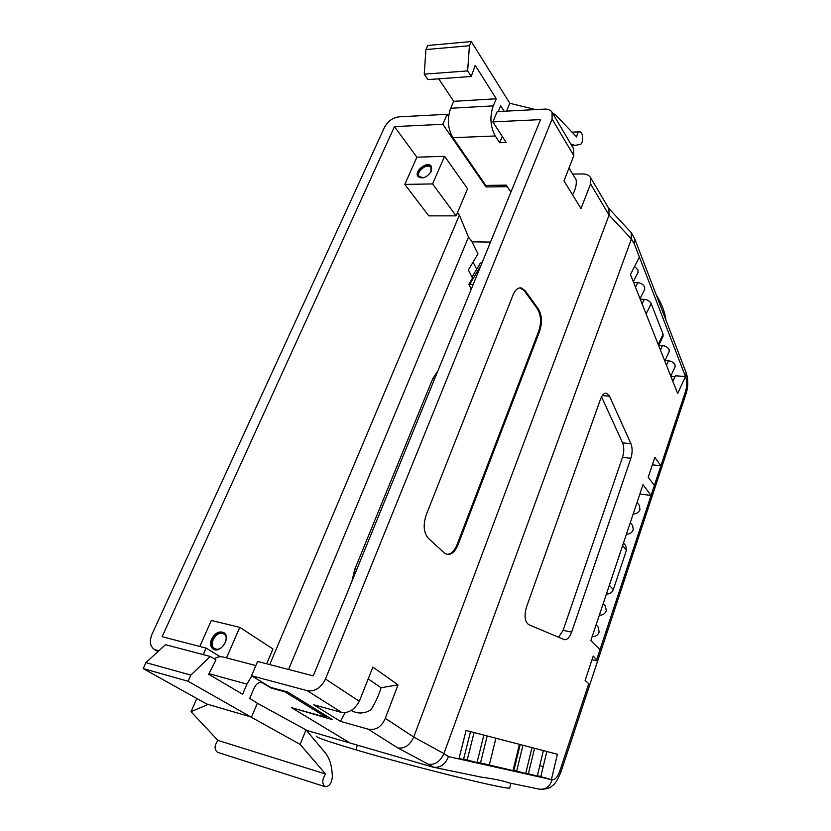 <?xml version="1.0" encoding="UTF-8"?>
<svg xmlns="http://www.w3.org/2000/svg" width="831" height="831" viewBox="0 0 831 831"><rect width="100%" height="100%" fill="white"/><g stroke="black" fill="none" stroke-linecap="round" stroke-linejoin="round"><path stroke-width="1.25" d="M368.112 729.151C375.903 730.511 381.626 726.907 385.283 718.348L413.734 737.045L609.05 215.084L631.394 238.933L443.91 753.592L448.439 756.594C445.53 764.136 440.7 767.719 433.959 767.335L428.287 764.219C435.06 765.122 440.264 761.58 443.91 753.592L413.734 737.045C409.963 745.168 404.676 748.814 397.883 747.962L368.112 729.151L340.388 721.339L345.187 712.666M609.05 215.084L608.926 208.706L590.561 177.564L590.571 183.911L609.05 215.084M572.652 174.063L583.341 173.949C586.696 174.136 589.106 175.341 590.561 177.564M639.413 257.091L685.482 376.526L677.67 393.51L630.459 274.542L639.413 257.091L634.375 244.034L631.394 238.933L631.228 232.649L608.656 208.249M634.375 244.034L634.749 238.881L631.228 232.649M558.567 637.263L563.096 630.345L622.502 457.341C624.164 451.867 624.185 447.036 622.575 442.85L601.54 396.813M526.511 607.014L600.533 399.109C602.153 394.912 604.116 392.928 606.453 393.167L609.528 396.21L630.958 443.764C632.547 447.961 632.516 452.812 630.864 458.307L571.635 632.1C569.609 637.502 567.168 640.026 564.311 639.652L528.745 624.673C524.808 621.713 524.06 615.823 526.511 607.014M648.211 477.191L654.849 457.33L660.884 465.817L654.361 485.522L648.211 477.191M640.161 493.157L640.888 494.113L651.068 495.463L600.003 649.655L590.82 640.608L642.986 484.702L651.068 495.463L654.361 485.522M633.212 513.922C636.39 514.057 638.644 512.623 639.963 509.621L639.392 505.497L637.045 502.464M592.212 636.463C595.443 636.775 597.759 635.331 599.161 632.131L598.164 627L596.087 624.881M599.359 615.085C602.589 615.366 604.895 613.922 606.287 610.754L605.363 605.809L603.223 603.535M606.433 593.957C609.653 594.207 611.948 592.763 613.32 589.636L626.449 550.195L625.753 545.749L623.468 543.027M626.46 534.094C629.649 534.25 631.913 532.816 633.253 529.794L632.62 525.504L630.293 522.626M477.129 762.1L513.797 770.794L520.196 744.545M459.024 758.485L463.511 759.513L470.523 731.612M463.625 759.056L477.015 762.557L483.86 735.082M525.805 773.079L537.273 776.061L543.391 750.58M513.89 770.389L525.711 773.474L531.975 747.609M458.006 544.835L457.071 544.679L538.768 331.07L539.672 331.122C542.383 322.532 541.947 315.146 538.353 308.955L525.182 290.725L521.12 287.89C517.858 287.588 515.158 289.967 513.018 295.026L426.199 514.94C422.958 524.953 423.654 532.723 428.277 538.249L444.367 552.947L446.933 554.381C451.368 555.004 455.056 551.826 458.006 544.835L539.672 331.122M520.113 287.838L524.257 290.694L537.439 308.914C541.033 315.094 541.48 322.49 538.768 331.07M457.071 544.679C454.401 551.119 450.994 554.339 446.839 554.36M570.762 143.981L574.907 145.394L580.235 144.407C583.684 143.483 583.3 131.859 579.809 131.828C578.147 131.942 577.119 133.677 576.704 137.032L554.973 114.273L554.277 116.008M438.706 78.82L453.726 101.32L450.672 108.259C446.995 118.802 447.743 128.618 452.905 137.697L495.255 135.972C490.269 126.676 489.604 116.641 493.25 105.869L496.273 98.775L475.218 65.358L471.219 76.483L467.656 70.905L469.422 45.736L471.281 41.55L509.829 103.283L506.526 111.136M509.829 103.283L535.725 109.588M552.968 113.785L554.973 114.273M251.523 675.738L307.252 690.686C314.98 691.756 321.046 687.871 325.461 679.02L552.106 119.051L573.816 155.657L573.473 148.572L552.044 112.227C550.641 110.014 548.231 108.975 544.814 109.1L497.208 111.624L492.856 121.897L540.524 119.612L313.297 675.873L257.61 661.445L251.523 675.738L270.49 687.33L287.755 692.036L332.535 719.688L293.25 708.157M552.106 119.051L552.044 112.227M340.388 721.339L313.754 704.802L341.697 712.458C348.781 713.278 354.66 709.549 359.324 701.281L325.461 679.02M432.754 767.065L350.069 743.018L293.063 708.604M509.808 787.611L509.735 787.913C510.733 790.873 415.053 767.345 356.021 749.853L357.288 745.116L356.021 749.853C328.193 741.605 315.053 737.045 316.621 736.173M495.255 135.972L499.66 142.735L506.152 142.496L492.856 121.897M499.66 142.735L502.277 136.492M504.137 111.261L500.688 105.786L498.236 111.572M453.726 101.32L496.273 98.775M471.219 76.483L427.934 79.599L424.246 74.156L467.656 70.905M469.422 45.736L425.919 49.559L424.246 74.156M471.281 41.55L427.788 45.466L425.919 49.559M576.08 179.735L576.132 179.828C576.766 184.378 575.582 189.385 572.58 194.838M656.272 294.932C661.694 303.585 664.914 311.989 665.963 320.153M573.816 155.657L564 180.898L581.014 208.55L590.571 183.911M385.283 718.348L398.028 684.879L372.88 667.096L359.324 701.281M368.247 678.896L381.055 687.736L398.028 684.879M351.295 710.453C357.538 714.016 364.071 713.839 370.896 709.913C375.28 703.005 378.666 695.609 381.055 687.736M478.469 776.549L481.056 777.089C495.058 779.073 504.137 780.953 508.281 782.729L509.008 782.875M546.84 751.473L540.804 776.642L551.379 779.603L458.909 758.932L466.087 730.459L557.424 754.236L551.379 779.603L552.044 779.758C555.025 779.935 557.601 777.068 559.772 771.147L560.748 772.529M588.722 683.726L585.128 680.433L593.22 656.075L597.634 660.977L589.636 685.16L588.722 683.726L559.772 771.147M686.011 393.832L685.606 391.183C687.081 386.124 687.154 381.533 685.824 377.419L685.482 376.526L675.416 375.778L672.84 381.336M663.013 336.462L663.096 334.207L651.182 303.679C649.894 301.175 647.609 299.731 644.347 299.357L640.244 299.191M644.576 289.624L644.7 287.048C643.381 284.482 641.065 283.018 637.772 282.665L633.627 282.53M637.907 272.703L638.052 270.013L634.572 266.512M675.021 366.98L675.084 364.923C673.879 362.617 671.708 361.256 668.55 360.81L664.977 360.571M669.09 351.897L669.152 349.747C667.937 347.389 665.735 346.008 662.556 345.582L658.744 345.353M486.706 185.427L486.062 186.975L507.253 186.663L510.909 192.106L506.224 185.126L485.813 185.438L452.905 137.697M591.994 659.762L597.634 660.977M652.345 464.809L660.884 465.817L685.606 391.183M226.52 657.872L239.795 627.343L211.334 620.466L199.804 646.466M211.583 639.049C215.042 632.921 219.135 630.781 223.851 632.609C231.579 636.93 220.485 654.111 213.193 649.063C210.378 646.923 209.838 643.589 211.583 639.049M481.024 265.276L469.702 284.337L473.182 284.462M482.333 262.056L480.141 263.417L471.998 277.097M288.596 669.474L468.497 237.126L471.987 241.842L477.991 253.912L468.372 269.982L472.538 278.146L468.829 284.389L471.27 289.136M469.702 284.337L468.829 284.389M332.358 776.393L332.182 773.443C331.59 764.582 329.211 757.612 325.056 752.533L306.005 729.878L300.126 744.41L325.544 773.993C322.013 779.696 321.877 783.934 325.15 786.697C329.388 786.521 331.787 783.093 332.358 776.393M217.753 752.398L217.639 752.356C214.19 749.645 214.263 745.646 217.878 740.379L325.544 773.993M217.878 740.379L191.026 711.689L196.802 698.487M145.924 662.619L190.85 675.104L210.285 656.49L165.514 644.69L145.924 662.619L143.202 668.602L206.711 704.013L207.386 704.75L191.026 711.689M444.595 156.321L432.587 183.931L456.115 215.852L467.562 188.762L444.595 156.321L416.882 157.184L394.455 126.613L442.798 124.297L447.203 114.283L398.901 116.849C392.658 117.753 387.9 121.16 384.608 127.091L152.073 634.095C149.258 641.127 149.996 646.227 154.275 649.385L158.783 650.85M456.115 215.852L428.796 215.852L404.811 184.399L432.587 183.931M431.372 171.217L431.279 166.283C427.56 160.518 413.599 171.279 417.993 176.515C422.553 179.34 427.009 177.574 431.372 171.217M404.811 184.399L416.882 157.184M447.203 114.283L448.574 116.298M442.798 124.297L486.062 186.975M468.497 237.126L459.377 215.125L457.497 212.57M471.987 241.842L490.487 242.091M266.689 663.803L272.952 648.98L239.795 627.343M203.273 654.631L206.15 648.107L162.118 636.702L394.455 126.613M269.743 664.582L459.377 215.125M220.329 656.781L206.15 648.107M255.855 665.558L224.079 657.238C220.869 656.293 217.504 656.791 213.983 658.723M210.285 656.49L215.967 659.928L208.654 674.263L242.631 694.228L246.942 684.11L251.803 675.904M143.202 668.602L188.118 681.264L190.85 675.104M206.711 704.013L250.64 716.862L188.118 681.264M300.126 744.41L250.64 716.862M251.294 717.61L257.35 703.244L306.005 729.878M285.075 691.299L284.856 691.818L271.28 688.12L261.921 682.531C258.784 681.939 256.135 683.882 253.974 688.338L249.716 698.393L257.35 703.244M327.009 716.28L326.531 717.485L284.856 691.818M306.348 730.293L350.069 743.018L291.504 707.669L326.531 717.485M476.662 269.265L473.068 262.129M437.895 370.844L432.722 378.77L354.702 569.505L351.918 581.326M213.536 649.26C211.001 647.037 210.565 643.765 212.248 639.465C215.53 633.554 219.498 631.352 224.173 632.838M418.242 176.816C414.69 171.529 427.487 161.661 431.486 166.616M215.707 649.011L214.481 648.502C207.532 644.669 217.442 629.42 223.871 633.991C230.031 637.346 222.521 651.234 215.707 649.011M423.581 177.772L419.229 176.536C415.355 171.913 427.664 162.419 430.946 167.509L430.905 172.131M428.287 764.219L397.883 747.962M602.288 395.577L609.528 396.21M622.575 442.85L630.958 443.764M622.502 457.341L630.864 458.307M571.635 632.1L563.096 630.345M626.449 550.195L622.606 545.624M609.341 585.263L613.32 589.636M513.007 770.659L519.427 744.337M495.93 738.229L489.22 765.33M487.205 735.954L480.463 763.045M474.086 732.537L467.178 760.064M534.541 748.274L528.371 773.796M524.257 290.694L525.182 290.725M537.439 308.914L538.353 308.955M341.697 712.458L307.252 690.686M450.672 108.259L493.25 105.869M685.824 377.419L686.105 372.589M538.831 789.055L539.662 789.232C545.78 789.616 549.914 786.458 552.044 779.758M448.439 756.594L458.909 758.932M543.214 766.598L539.766 765.652M537.366 775.645L540.815 776.611M522.948 745.262L516.643 771.168M644.347 299.357L642.093 303.866M651.182 303.679L646.103 313.952M658.183 344.418L663.096 334.207M637.772 282.665L635.476 287.183M662.556 345.582L660.416 350.038M668.55 360.81L666.452 365.256M596.751 659.471L600.003 649.655M675.032 376.609L670.835 376.287M156.02 650.102L158.202 651.379M246.942 684.11L208.934 673.702M262.773 682.926L260.695 682.365M434.592 378.926L432.722 378.77M356.592 569.879L354.702 569.505M606.453 393.167L605.903 393.115M521.12 287.89L520.196 287.858M579.404 131.849L572.04 132.15M574.907 145.394L571.666 145.508M569.027 168.07L576.132 179.828M634.749 238.881L686.167 372.766C688.348 379.445 688.338 386.342 686.136 393.458L560.8 772.383C557.559 780.049 554.755 784.474 552.355 785.659C550.184 788.183 545.957 789.367 539.662 789.232L508.281 782.729M433.959 767.335L481.056 777.089M510.868 783.259L509.735 787.913M658.64 345.561L663.18 336.119M640.036 298.672L644.773 289.219M633.305 281.73L638.125 272.277M675.156 366.679L670.752 376.09M664.769 361.007L669.235 351.575M217.639 752.356L325.15 786.697M158.015 651.556L154.275 649.385"/></g></svg>
